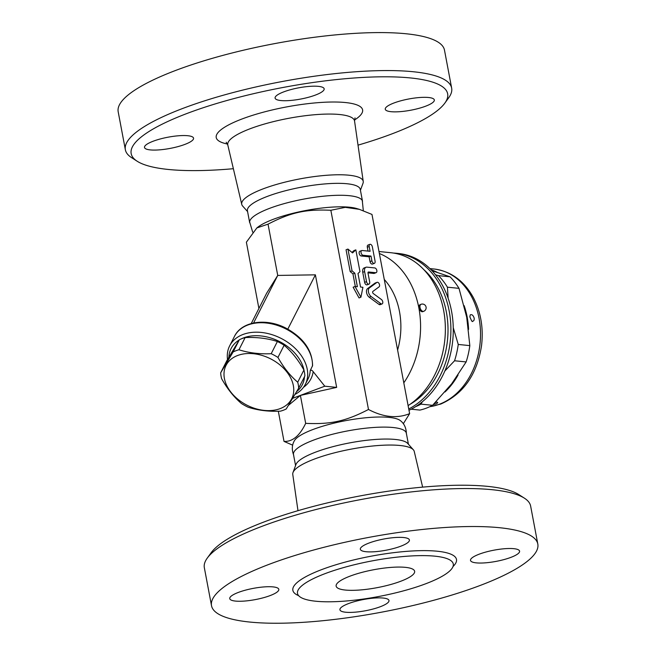 <?xml version="1.0" encoding="UTF-8"?>
<svg xmlns="http://www.w3.org/2000/svg" width="656" height="656" viewBox="0 0 656 656"><rect width="100%" height="100%" fill="white"/><g stroke="black" fill="none" stroke-linecap="round" stroke-linejoin="round"><path stroke-width="0.98" d="M125.362 149.757L118.187 111.774A166.034 37.925 -10.7 0 1 274.298 43.681A166.034 37.925 -10.7 0 1 444.481 50.127L451.656 88.101A166.034 37.925 -10.7 0 1 448.753 97.703L444.842 103.123A161.04 36.785 169.3 0 0 282.58 87.56A161.04 36.785 169.3 0 0 137.194 161.253A161.04 36.785 169.3 0 0 233.364 168.707M428.565 97.498A24.969 5.707 -10.7 0 1 434.329 99.958A24.969 5.707 -10.7 0 1 410.853 110.2A24.969 5.707 -10.7 0 1 385.261 109.232A24.969 5.707 -10.7 0 1 400.873 100.786A24.969 5.707 -10.7 0 1 428.565 97.498M358.02 145.148A161.04 36.785 169.3 0 0 391.542 134.037A161.04 36.785 169.3 0 0 444.842 103.115M150.265 149.904A24.969 5.707 -10.7 0 1 144.5 147.444A24.969 5.707 -10.7 0 1 167.969 137.211A24.969 5.707 -10.7 0 1 193.561 138.178A24.969 5.707 -10.7 0 1 177.956 146.616A24.969 5.707 -10.7 0 1 150.265 149.904M283.794 91.848A24.969 5.707 -10.7 0 1 309.493 86.379A24.969 5.707 -10.7 0 1 324.162 88.814A24.969 5.707 -10.7 0 1 300.686 99.056A24.969 5.707 -10.7 0 1 275.094 98.088A24.969 5.707 -10.7 0 1 283.794 91.848M247.583 211.601L242.638 206.025A61.82 14.12 -10.7 0 1 241.752 204.393A61.82 14.12 -10.7 0 1 299.849 178.899A61.82 14.12 -10.7 0 1 363.235 181.441A61.82 14.12 -10.7 0 1 363.006 183.286L360.431 190.273M137.194 161.253L131.569 157.637A166.034 37.925 -10.7 0 1 125.362 149.748A166.034 37.925 -10.7 0 1 281.481 81.656A166.034 37.925 -10.7 0 1 451.656 88.101M249.674 222.663L247.419 210.724A57.425 13.12 -10.7 0 1 301.407 187.173A57.425 13.12 -10.7 0 1 360.267 189.395L362.522 201.343M252.675 232.109L249.624 221.917A57.425 13.12 -10.7 0 1 303.662 199.112A57.425 13.12 -10.7 0 1 362.292 200.621L363.317 210.658M256.849 227.935L257.882 227.132A54.932 12.546 -10.7 0 1 305.811 210.494A54.932 12.546 -10.7 0 1 356.511 208.493L359.365 209.338L345.277 207.353L330.845 210.273C305.606 209.108 290.838 212.38 268.042 224.155L256.849 227.935L246.377 242.195L258.907 308.468M292.683 445.178L284.023 441.398C292.461 441.849 299.685 435.838 305.68 423.358C330.919 424.514 345.687 421.25 368.483 409.475C383.416 417.331 397.126 418.717 409.623 413.641L371.977 214.43L359.365 209.338M251.24 323.547L266.623 293.265L277.734 275.43L315.388 274.839L336.659 387.393L300.399 395.404L324.786 386.195L336.659 387.393M305.68 423.358L300.399 395.404L288.476 405.342M368.483 409.475L330.845 210.273M253.569 322.99L277.734 275.43L268.042 224.155M303.466 387.335A44.944 31.742 -153.1 0 0 313.191 371.665C312.084 370.238 311.1 369.861 310.239 370.55A42.443 29.979 26.9 0 1 307.918 379.225L305.327 384.334A42.443 29.979 -153.1 0 0 276.094 336.126A42.443 29.979 -153.1 0 0 238.03 336.922A42.443 29.979 -153.1 0 0 229.649 345.876A42.443 29.979 -153.1 0 0 227.517 359.504M292.715 398.315L300.399 395.404M324.786 386.195L313.191 371.665M312.445 366.196A42.443 29.979 26.9 0 0 280.112 326.368A42.443 29.979 26.9 0 0 234.446 336.43C241.687 321.169 266.434 317.766 286.221 328.279C303.523 337.856 312.313 350.304 312.584 365.638L310.239 370.55M295.044 394.363A42.443 29.979 -153.1 0 0 305.327 384.334M228.87 357.184A39.95 28.216 26.9 0 1 238.964 340.152A39.95 28.216 26.9 0 1 239.178 340.021M241.252 338.89A39.95 28.216 26.9 0 1 279.464 341.522A39.95 28.216 26.9 0 1 304.13 370.829M304.474 376.724A39.95 28.216 26.9 0 1 296.643 391.632M298.677 388.139L304.876 375.945A41.197 29.102 -153.1 0 0 303.917 370.017C298.259 359.931 291.666 351.673 284.138 345.245A41.197 29.102 -153.1 0 0 277.381 341.514C267.566 338.365 256.824 337.053 245.147 337.569A41.197 29.102 -153.1 0 0 239.342 339.767L226.886 360.603L220.687 372.797L233.142 351.96A41.197 29.102 26.9 0 1 238.948 349.763C248.763 352.912 259.514 354.224 271.19 353.707A41.197 29.102 26.9 0 1 277.947 357.438C283.605 367.532 290.198 375.79 297.726 382.21A41.197 29.102 26.9 0 1 298.677 388.139L286.221 408.975A41.197 29.102 26.9 0 1 283.425 410.205A41.197 29.102 26.9 0 1 280.415 411.173C268.739 411.689 257.988 410.377 248.173 407.228A41.197 29.102 26.9 0 1 241.416 403.497C233.897 397.069 227.304 388.811 221.638 378.717A41.197 29.102 26.9 0 1 220.687 372.797M245.147 337.569L238.948 349.763M239.342 339.767L233.142 351.96M280.096 408.639A36.826 26.01 -153.1 0 0 272.24 359.709A36.826 26.01 -153.1 0 0 224.286 377.831A36.826 26.01 -153.1 0 0 280.096 408.639M277.381 341.514L271.19 353.707M284.138 345.245L277.947 357.438M303.917 370.017L297.726 382.21M284.023 441.398L278.316 411.23M315.388 274.839L287.812 329.115M408.106 405.605A81.147 62.525 -84.2 0 0 444.719 317.627A81.147 62.525 -84.2 0 0 390.796 252.708L378.988 251.519M406.376 433.919C406.326 425.678 402.087 421.972 400.447 420.685A54.932 12.546 169.3 0 0 345.532 420.676A54.932 12.546 169.3 0 0 294.396 440.725C293.339 442.521 290.739 447.515 293.708 455.207M409.623 413.641L403.325 423.719M295.569 465.555L293.478 454.493A57.425 13.12 -10.7 0 1 347.467 430.943A57.425 13.12 -10.7 0 1 406.326 433.165L408.417 444.235M297.98 510.68L292.765 474.395A61.82 14.12 -10.7 0 1 292.994 472.55L295.922 464.587A57.425 13.12 -10.7 0 1 349.722 442.882A57.425 13.12 -10.7 0 1 407.737 443.464L413.362 449.803A61.82 14.12 -10.7 0 1 414.248 451.443L422.636 487.129M292.994 472.55A61.82 14.12 -10.7 0 1 350.911 449.18A61.82 14.12 -10.7 0 1 413.362 449.803M524.431 498.191L518.806 494.583A161.04 36.785 169.3 0 0 359.759 495.985A161.04 36.785 169.3 0 0 211.166 552.713L207.247 558.125A166.034 37.925 -10.7 0 1 360.447 499.634A166.034 37.925 -10.7 0 1 524.431 498.191A166.034 37.925 -10.7 0 1 530.638 506.079L537.813 544.054A166.034 37.925 -10.7 0 1 479.962 585.537A166.034 37.925 -10.7 0 1 309.058 621.921A166.034 37.925 -10.7 0 1 211.519 605.709A166.034 37.925 -10.7 0 1 367.622 537.617A166.034 37.925 -10.7 0 1 537.813 544.054M513.82 548.678A24.969 5.707 -10.7 0 1 519.585 551.138A24.969 5.707 -10.7 0 1 496.108 561.38A24.969 5.707 -10.7 0 1 470.516 560.413A24.969 5.707 -10.7 0 1 486.129 551.967A24.969 5.707 -10.7 0 1 513.82 548.678M380.283 606.734A24.969 5.707 -10.7 0 1 354.584 612.212A24.969 5.707 -10.7 0 1 339.923 609.768A24.969 5.707 -10.7 0 1 363.399 599.535A24.969 5.707 -10.7 0 1 388.983 600.502A24.969 5.707 -10.7 0 1 380.283 606.734M235.512 601.085A24.969 5.707 -10.7 0 1 229.748 598.625A24.969 5.707 -10.7 0 1 253.224 588.383A24.969 5.707 -10.7 0 1 278.816 589.359A24.969 5.707 -10.7 0 1 263.204 597.796A24.969 5.707 -10.7 0 1 235.512 601.085M369.041 543.029A24.969 5.707 -10.7 0 1 394.74 537.551A24.969 5.707 -10.7 0 1 409.41 539.995A24.969 5.707 -10.7 0 1 385.933 550.236A24.969 5.707 -10.7 0 1 360.341 549.261A24.969 5.707 -10.7 0 1 369.041 543.029M425.662 583.791A79.269 18.106 -10.7 0 1 344.064 601.167A79.269 18.106 -10.7 0 1 297.496 593.418A79.269 18.106 -10.7 0 1 372.026 560.913A79.269 18.106 -10.7 0 1 453.28 563.988A79.269 18.106 -10.7 0 1 425.662 583.791M211.519 605.709L204.344 567.735A166.034 37.925 -10.7 0 1 207.247 558.125M400.718 581.265A39.95 9.127 -10.7 0 1 359.603 590.023A39.95 9.127 -10.7 0 1 336.134 586.12A39.95 9.127 -10.7 0 1 373.69 569.736A39.95 9.127 -10.7 0 1 414.641 571.286A39.95 9.127 -10.7 0 1 400.718 581.265M410.066 404.301A77.4 59.639 -84.2 0 0 447.507 340.005A77.4 59.639 -84.2 0 0 423.694 269.518M393.559 253.068A81.147 62.525 95.8 0 1 396.339 253.273A81.147 62.525 95.8 0 1 450.582 321.538A81.147 62.525 95.8 0 1 408.745 408.991M396.339 253.273L398.709 253.511A81.147 62.525 95.8 0 1 453.058 323.211A81.147 62.525 95.8 0 1 408.983 410.279M422.325 401.8L420.996 404.137A74.899 57.712 95.8 0 1 415.691 406.613M453.255 327.713L458.249 344.449A74.899 57.712 95.8 0 1 454.559 360.767L444.866 370.993M435.527 274.815L438.479 275.635A74.899 57.712 95.8 0 1 447.425 287.18L448.13 298.218M445.006 391.96A69.282 53.382 -84.2 0 0 458.077 374.994M468.581 329.386A69.282 53.382 -84.2 0 0 464.128 305.614M437.306 272.388A69.282 53.382 -84.2 0 0 431.049 269.731M433.329 404.547L436.06 403.858C438.315 402.776 438.233 402.161 435.789 402.03M436.281 402.136L434.862 402.989M474.157 318.078C474.378 320.005 473.862 321.046 472.615 321.21L472.607 321.21C472.418 322.317 471.5 320.874 469.86 316.864L470.245 314.872C471.885 314.175 473.189 315.249 474.157 318.078M411.189 409.196L419.938 410.082A74.899 57.712 -84.2 0 0 432.575 405.31L451.64 383.85L466.137 361.94A74.899 57.712 -84.2 0 0 469.827 345.622L466.703 317.217L459.003 288.353A74.899 57.712 -84.2 0 0 450.057 276.807L431.927 270.649M438.479 275.635L450.057 276.807M420.996 404.137L432.575 405.31M454.559 360.767L466.137 361.94M458.249 344.449L469.827 345.622M447.425 287.18L459.003 288.353M355.331 286.516L352.944 273.888L350.181 271.584L346.056 249.764L347.934 249.059L352.059 270.871L354.822 273.183L357.381 286.721L355.003 286.483L360.915 297.225L362.924 287.287L360.546 287.041L357.987 273.503L359.972 271.674L355.847 249.862L352.543 252.904L347.934 249.059M351.96 252.421L353.969 250.567L355.847 249.862M360.915 297.225L359.037 297.939L353.125 287.197L355.003 286.483M368.975 284.122L367.098 284.835A2.493 1.484 -110.7 0 1 364.638 282.334L362.743 272.306A4.994 2.968 -110.7 0 1 364.137 267.951L366.015 267.246A4.994 2.968 69.3 0 0 364.613 271.592L366.515 281.629A2.493 1.484 69.3 0 0 368.975 284.122A2.493 1.484 69.3 0 0 369.681 281.949L368.008 273.109A1.246 0.746 -110.7 0 1 368.36 272.027A1.246 0.746 -110.7 0 1 368.574 271.994L375.699 272.716A2.493 1.484 69.3 0 0 376.134 272.666A2.493 1.484 69.3 0 0 376.749 270.141A2.493 1.484 69.3 0 0 374.797 267.943L366.884 267.14A4.994 2.968 69.3 0 0 366.015 267.246M376.134 272.666L374.256 273.372A2.493 1.484 -110.7 0 1 373.822 273.429L367.975 272.839M368.049 251.092L367.319 247.23A2.493 1.484 -110.7 0 1 368.024 245.057L369.902 244.344A2.493 1.484 69.3 0 0 369.197 246.525L370.099 251.297L362.186 250.502A2.493 1.484 69.3 0 0 361.751 250.551A2.493 1.484 69.3 0 0 361.136 253.068A2.493 1.484 69.3 0 0 363.088 255.274L371.001 256.078L371.903 260.85A2.493 1.484 69.3 0 0 374.371 263.351A2.493 1.484 69.3 0 0 375.076 261.17L372.362 246.845A2.493 1.484 69.3 0 0 369.902 244.344M374.371 263.351L372.493 264.056A2.493 1.484 -110.7 0 1 370.025 261.564L369.123 256.783L361.21 255.988A2.493 1.484 -110.7 0 1 359.258 253.782A2.493 1.484 -110.7 0 1 359.873 251.264L361.751 250.551M382.046 303.949A2.493 1.484 69.3 0 0 382.776 301.973A2.493 1.484 69.3 0 0 381.448 299.538L373.305 293.56A1.246 0.746 -110.7 0 1 372.657 292.437A1.246 0.746 -110.7 0 1 372.895 291.412L379.053 286.877A2.493 1.484 69.3 0 0 379.266 283.941A2.493 1.484 69.3 0 0 377.077 282.326A2.493 1.484 69.3 0 0 376.856 282.441L369.443 287.902A4.994 2.968 69.3 0 0 368.475 292.018A4.994 2.968 69.3 0 0 371.066 296.487L380.874 303.695A2.493 1.484 69.3 0 0 382.046 303.949L380.168 304.663A2.493 1.484 -110.7 0 1 378.996 304.4L369.189 297.201A4.994 2.968 -110.7 0 1 366.597 292.724A4.994 2.968 -110.7 0 1 367.565 288.615L374.978 283.154A2.493 1.484 -110.7 0 1 375.199 283.031A2.493 1.484 -110.7 0 1 375.437 282.982M350.181 271.584L352.059 270.871M352.944 273.888L354.822 273.183M369.123 256.783L371.001 256.078M421.078 304.286L420.135 304.638A3.747 2.23 69.3 0 0 419.086 307.902A3.747 2.23 69.3 0 0 422.784 311.649L423.719 311.288A3.747 3.747 0 0 0 425.9 306.467A3.747 3.747 0 0 0 421.078 304.286A3.747 2.23 69.3 0 0 420.02 307.549A3.747 2.23 69.3 0 0 423.719 311.288M354.494 120.015A74.481 17.015 169.3 0 0 286.254 106.985A74.481 17.015 169.3 0 0 227.476 144.017M241.752 204.393L227.788 144.968A64.509 14.735 -10.7 0 1 288.41 118.367A64.509 14.735 -10.7 0 1 354.552 121.016L355.019 117.867M403.801 382.85A81.147 62.525 -84.2 0 0 379.365 253.511M453.034 566.489A83.263 19.024 169.3 0 0 371.132 556.19A83.263 19.024 169.3 0 0 298.636 595.656M429.893 268.583L433.936 268.993A69.282 53.382 95.8 0 1 480.454 330.649A69.282 53.382 95.8 0 1 439.487 404.211A69.282 53.382 95.8 0 1 429.836 406.679M397.602 350.05A65.592 50.537 -84.2 0 0 384.268 279.448M362.743 272.306L364.613 271.592M364.638 282.334L366.515 281.629M373.822 273.429L375.699 272.716M367.319 247.23L369.197 246.525M370.025 261.564L371.903 260.85M361.21 255.988L363.088 255.274M378.996 304.4L380.874 303.695M374.978 283.154L376.856 282.441M367.565 288.615L369.443 287.902M369.189 297.201L371.066 296.487M227.788 144.968L226.197 142.213M363.235 181.441L354.552 121.016M234.446 336.43L229.649 345.876M435.715 402.103L436.289 401.89M433.936 268.993C450.836 271.231 463.923 280.67 473.206 297.316C480.832 311.871 483.611 327.975 481.545 345.614C477.043 374.486 463.456 393.969 440.783 404.047L429.598 406.786M375.199 283.031L377.077 282.326"/></g></svg>
